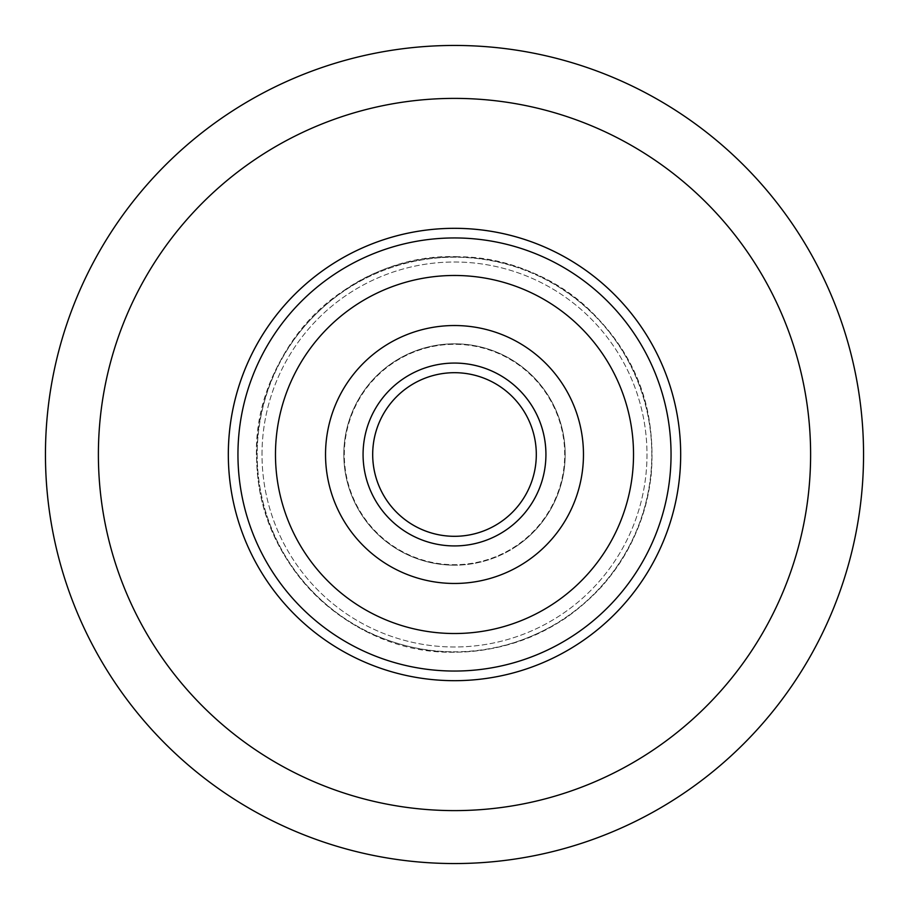 <?xml version="1.0" encoding="UTF-8"?>
<svg xmlns="http://www.w3.org/2000/svg" width="909" height="909" viewBox="0 0 909 909"><rect width="100%" height="100%" fill="white"/><g stroke="black" fill="none" stroke-linecap="round" stroke-linejoin="round"><path stroke-width="0.68" stroke-dasharray="4.54 3.41" d="M45.45 454.5A409.05 409.05 0 0 0 454.5 863.55A409.05 409.05 0 0 0 863.55 454.5A409.05 409.05 0 0 0 454.5 45.45A409.05 409.05 0 0 0 45.45 454.5A409.05 409.05 0 0 1 454.5 45.45A409.05 409.05 0 0 1 863.55 454.5M581.101 641.924A226.182 226.182 0 0 1 228.318 454.5A226.182 226.182 0 0 1 454.5 228.318A226.182 226.182 0 0 1 680.682 454.5A226.182 226.182 0 0 1 454.5 680.682A226.182 226.182 0 0 1 228.318 454.5A226.182 226.182 0 0 1 454.5 228.318A226.182 226.182 0 0 1 680.682 454.5A226.182 226.182 0 0 1 454.5 680.682A226.182 226.182 0 0 1 228.318 454.5A226.182 226.182 0 0 1 454.5 228.318A226.182 226.182 0 0 1 680.682 454.5A226.182 226.182 0 0 1 454.5 680.682A226.182 226.182 0 0 1 228.318 454.5A226.182 226.182 0 0 0 581.101 641.924A226.182 226.182 0 0 0 641.924 327.899A226.182 226.182 0 0 0 327.899 267.076A226.182 226.182 0 0 0 267.076 581.101A226.182 226.182 0 0 0 581.101 641.924A226.182 226.182 0 0 0 641.924 327.899A226.182 226.182 0 0 0 327.899 267.076M262.008 454.5A192.492 192.492 0 0 1 454.5 262.008A192.492 192.492 0 0 1 646.992 454.5A192.492 192.492 0 0 1 454.5 646.992A192.492 192.492 0 0 1 262.008 454.5A192.492 192.492 0 0 1 454.5 262.008A192.492 192.492 0 0 1 646.992 454.5A192.492 192.492 0 0 1 454.5 646.992A192.492 192.492 0 0 1 262.008 454.5M451.103 651.776A197.31 197.31 0 0 1 257.224 451.103A197.31 197.31 0 0 1 457.897 257.224A197.31 197.31 0 0 1 651.776 457.897A197.31 197.31 0 0 1 451.103 651.776M452.591 565.171A110.682 110.682 0 0 1 343.829 452.591A110.682 110.682 0 0 1 456.409 343.829A110.682 110.682 0 0 1 565.171 456.409A110.682 110.682 0 0 1 452.591 565.171M456.716 325.547A128.976 128.976 0 0 0 325.547 452.284A128.976 128.976 0 0 0 452.284 583.453A128.976 128.976 0 0 0 583.453 456.716A128.976 128.976 0 0 0 456.716 325.547A128.976 128.976 0 0 0 325.547 452.284A128.976 128.976 0 0 0 452.284 583.453A128.976 128.976 0 0 0 583.453 456.716A128.976 128.976 0 0 0 456.716 325.547A128.976 128.976 0 0 1 583.453 456.716A128.976 128.976 0 0 1 452.284 583.453A128.976 128.976 0 0 1 325.547 452.284A128.976 128.976 0 0 1 456.716 325.547A128.976 128.976 0 0 1 583.453 456.716A128.976 128.976 0 0 1 452.284 583.453A128.976 128.976 0 0 1 325.547 452.284A128.976 128.976 0 0 1 456.716 325.547A128.976 128.976 0 0 1 583.453 456.716A128.976 128.976 0 0 1 452.284 583.453A128.976 128.976 0 0 1 325.547 452.284A128.976 128.976 0 0 1 456.716 325.547A128.976 128.976 0 0 1 583.453 456.716A128.976 128.976 0 0 1 452.284 583.453A128.976 128.976 0 0 1 325.547 452.284A128.976 128.976 0 0 1 456.716 325.547A128.976 128.976 0 0 1 583.453 456.716A128.976 128.976 0 0 1 452.284 583.453A128.976 128.976 0 0 1 325.547 452.284A128.976 128.976 0 0 1 456.716 325.547A128.976 128.976 0 0 1 583.453 456.716A128.976 128.976 0 0 1 452.284 583.453A128.976 128.976 0 0 1 325.547 452.284A128.976 128.976 0 0 1 456.716 325.547M451.421 633.493A179.016 179.016 0 0 0 633.493 457.579A179.016 179.016 0 0 0 457.579 275.507A179.016 179.016 0 0 0 275.507 451.421A179.016 179.016 0 0 0 451.421 633.493A179.016 179.016 0 0 0 633.493 457.579A179.016 179.016 0 0 0 457.579 275.507A179.016 179.016 0 0 0 275.507 451.421A179.016 179.016 0 0 0 451.421 633.493A179.016 179.016 0 0 1 275.507 451.421A179.016 179.016 0 0 1 457.579 275.507A179.016 179.016 0 0 1 633.493 457.579A179.016 179.016 0 0 1 451.421 633.493A179.016 179.016 0 0 1 275.507 451.421A179.016 179.016 0 0 1 457.579 275.507A179.016 179.016 0 0 1 633.493 457.579A179.016 179.016 0 0 1 451.421 633.493A179.016 179.016 0 0 1 275.507 451.421A179.016 179.016 0 0 1 457.579 275.507A179.016 179.016 0 0 1 633.493 457.579A179.016 179.016 0 0 1 451.421 633.493A179.016 179.016 0 0 1 275.507 451.421A179.016 179.016 0 0 1 457.579 275.507A179.016 179.016 0 0 1 633.493 457.579A179.016 179.016 0 0 1 451.421 633.493A179.016 179.016 0 0 1 275.507 451.421A179.016 179.016 0 0 1 457.579 275.507A179.016 179.016 0 0 1 633.493 457.579A179.016 179.016 0 0 1 451.421 633.493A179.016 179.016 0 0 1 275.507 451.421A179.016 179.016 0 0 1 457.579 275.507A179.016 179.016 0 0 1 633.493 457.579A179.016 179.016 0 0 1 451.421 633.493M458.397 228.352A226.182 226.182 0 0 1 680.648 458.397A226.182 226.182 0 0 1 450.603 680.648A226.182 226.182 0 0 1 228.352 450.603A226.182 226.182 0 0 1 458.397 228.352A226.182 226.182 0 0 1 680.648 458.397A226.182 226.182 0 0 1 450.603 680.648A226.182 226.182 0 0 1 228.352 450.603A226.182 226.182 0 0 1 458.397 228.352A226.182 226.182 0 0 1 680.648 458.397A226.182 226.182 0 0 1 450.603 680.648A226.182 226.182 0 0 1 228.352 450.603A226.182 226.182 0 0 1 458.397 228.352M456.398 344.318A110.205 110.205 0 0 1 564.682 456.398A110.205 110.205 0 0 1 452.602 564.682A110.205 110.205 0 0 1 344.318 452.602A110.205 110.205 0 0 1 456.398 344.318M408.709 386.711A81.81 81.81 0 0 0 386.711 500.291A81.81 81.81 0 0 0 500.291 522.289A81.81 81.81 0 0 0 522.289 408.709A81.81 81.81 0 0 0 408.709 386.711A81.81 81.81 0 0 1 532.935 431.23A81.81 81.81 0 0 1 500.291 522.289A81.81 81.81 0 0 0 522.289 408.709A81.81 81.81 0 0 0 408.709 386.711A81.81 81.81 0 0 1 536.299 455.909A81.81 81.81 0 0 1 453.091 536.299A81.81 81.81 0 0 1 372.701 453.091A81.81 81.81 0 0 1 455.909 372.701A81.81 81.81 0 0 0 372.701 453.091A81.81 81.81 0 0 0 453.091 536.299M564.943 618.006A197.31 197.31 0 0 0 618.006 344.057A197.31 197.31 0 0 0 344.057 290.994A197.31 197.31 0 0 0 290.994 564.943A197.31 197.31 0 0 0 564.943 618.006M516.46 546.218A110.682 110.682 0 0 0 546.218 392.54A110.682 110.682 0 0 0 392.54 362.782A110.682 110.682 0 0 0 362.782 516.46A110.682 110.682 0 0 0 516.46 546.218M382.314 347.624A128.976 128.976 0 0 1 561.376 382.314A128.976 128.976 0 0 1 526.686 561.376A128.976 128.976 0 0 1 347.624 526.686A128.976 128.976 0 0 1 382.314 347.624A128.976 128.976 0 0 1 561.376 382.314A128.976 128.976 0 0 1 526.686 561.376A128.976 128.976 0 0 1 347.624 526.686A128.976 128.976 0 0 1 382.314 347.624A128.976 128.976 0 0 0 347.624 526.686A128.976 128.976 0 0 0 526.686 561.376A128.976 128.976 0 0 0 561.376 382.314A128.976 128.976 0 0 0 382.314 347.624A128.976 128.976 0 0 0 347.624 526.686A128.976 128.976 0 0 0 526.686 561.376A128.976 128.976 0 0 0 561.376 382.314A128.976 128.976 0 0 0 382.314 347.624A128.976 128.976 0 0 0 347.624 526.686A128.976 128.976 0 0 0 526.686 561.376A128.976 128.976 0 0 0 561.376 382.314A128.976 128.976 0 0 0 382.314 347.624A128.976 128.976 0 0 0 347.624 526.686A128.976 128.976 0 0 0 526.686 561.376A128.976 128.976 0 0 0 561.376 382.314A128.976 128.976 0 0 0 382.314 347.624A128.976 128.976 0 0 0 347.624 526.686A128.976 128.976 0 0 0 526.686 561.376A128.976 128.976 0 0 0 561.376 382.314A128.976 128.976 0 0 0 382.314 347.624M554.706 602.849A179.016 179.016 0 0 1 306.151 554.706A179.016 179.016 0 0 1 354.294 306.151A179.016 179.016 0 0 1 602.849 354.294A179.016 179.016 0 0 1 554.706 602.849A179.016 179.016 0 0 1 306.151 554.706A179.016 179.016 0 0 1 354.294 306.151A179.016 179.016 0 0 1 602.849 354.294A179.016 179.016 0 0 1 554.706 602.849A179.016 179.016 0 0 0 602.849 354.294A179.016 179.016 0 0 0 354.294 306.151A179.016 179.016 0 0 0 306.151 554.706A179.016 179.016 0 0 0 554.706 602.849A179.016 179.016 0 0 0 602.849 354.294A179.016 179.016 0 0 0 354.294 306.151A179.016 179.016 0 0 0 306.151 554.706A179.016 179.016 0 0 0 554.706 602.849A179.016 179.016 0 0 0 602.849 354.294A179.016 179.016 0 0 0 354.294 306.151A179.016 179.016 0 0 0 306.151 554.706A179.016 179.016 0 0 0 554.706 602.849A179.016 179.016 0 0 0 602.849 354.294A179.016 179.016 0 0 0 354.294 306.151A179.016 179.016 0 0 0 306.151 554.706A179.016 179.016 0 0 0 554.706 602.849A179.016 179.016 0 0 0 602.849 354.294A179.016 179.016 0 0 0 354.294 306.151A179.016 179.016 0 0 0 306.151 554.706A179.016 179.016 0 0 0 554.706 602.849M680.682 454.5A226.182 226.182 0 0 0 641.924 327.899M392.813 363.18A110.205 110.205 0 0 0 363.18 516.187A110.205 110.205 0 0 0 516.187 545.82A110.205 110.205 0 0 0 545.82 392.813A110.205 110.205 0 0 0 392.813 363.18M810.612 454.5A356.112 356.112 0 0 1 454.5 810.612A356.112 356.112 0 0 1 98.388 454.5A356.112 356.112 0 0 1 454.5 98.388A356.112 356.112 0 0 1 810.612 454.5M458.227 237.976A216.558 216.558 0 0 1 671.024 458.227A216.558 216.558 0 0 1 450.773 671.024A216.558 216.558 0 0 1 237.976 450.773A216.558 216.558 0 0 1 458.227 237.976A216.558 216.558 0 0 1 671.024 458.227A216.558 216.558 0 0 1 450.773 671.024A216.558 216.558 0 0 1 237.976 450.773A216.558 216.558 0 0 1 458.227 237.976M545.923 456.068A91.434 91.434 0 0 1 452.932 545.923A91.434 91.434 0 0 1 363.077 452.932A91.434 91.434 0 0 1 456.068 363.077A91.434 91.434 0 0 1 545.923 456.068A91.434 91.434 0 0 1 452.932 545.923A91.434 91.434 0 0 1 363.077 452.932A91.434 91.434 0 0 1 456.068 363.077M333.285 275.052A216.558 216.558 0 0 0 275.052 575.715A216.558 216.558 0 0 0 575.715 633.948A216.558 216.558 0 0 0 633.948 333.285A216.558 216.558 0 0 0 333.285 275.052M403.323 378.735A91.434 91.434 0 0 0 378.735 505.677A91.434 91.434 0 0 0 505.677 530.265A91.434 91.434 0 0 0 530.265 403.323A91.434 91.434 0 0 0 403.323 378.735M457.909 256.747C346.556 251.611 247.043 355.601 257.088 466.624C260.94 566.614 351.01 652.821 451.091 652.253C511.358 652.128 561.887 629.892 602.667 585.521C643.924 536.708 659.309 480.781 648.844 417.731C633.528 327.819 549.104 256.633 457.909 256.747M343.795 290.596C418.413 238.169 528.413 248.009 592.543 312.855C637.3 358.476 656.798 413.106 651.026 476.759C643.095 536.503 614.484 583.714 565.205 618.404C500.404 658.957 433.4 662.979 364.214 630.471C320.332 607.314 289.062 572.761 270.393 526.788C235.976 443.524 268.235 339.693 343.795 290.596"/><path stroke-width="1.36" d="M863.55 454.5A409.05 409.05 0 0 1 454.5 863.55A409.05 409.05 0 0 1 45.45 454.5A409.05 409.05 0 0 1 454.5 45.45A409.05 409.05 0 0 1 863.55 454.5A409.05 409.05 0 0 0 454.5 45.45A409.05 409.05 0 0 0 45.45 454.5M228.318 454.5A226.182 226.182 0 0 1 454.5 228.318A226.182 226.182 0 0 1 680.682 454.5A226.182 226.182 0 0 1 454.5 680.682A226.182 226.182 0 0 1 327.899 267.076A226.182 226.182 0 0 0 228.318 454.5M408.709 386.711A81.81 81.81 0 0 1 522.289 408.709A81.81 81.81 0 0 1 453.091 536.299A81.81 81.81 0 0 1 408.709 386.711A81.81 81.81 0 0 0 386.711 500.291A81.81 81.81 0 0 0 500.291 522.289A81.81 81.81 0 0 0 522.289 408.709A81.81 81.81 0 0 0 376.065 477.77A81.81 81.81 0 0 0 453.091 536.299M554.706 602.849A179.016 179.016 0 0 0 602.849 354.294A179.016 179.016 0 0 0 354.294 306.151A179.016 179.016 0 0 0 306.151 554.706A179.016 179.016 0 0 0 554.706 602.849M581.101 641.924A226.182 226.182 0 0 0 680.682 454.5M641.924 327.899A226.182 226.182 0 0 0 327.899 267.076M382.314 347.624A128.976 128.976 0 0 0 347.624 526.686A128.976 128.976 0 0 0 526.686 561.376A128.976 128.976 0 0 0 561.376 382.314A128.976 128.976 0 0 0 382.314 347.624M98.388 454.5A356.112 356.112 0 0 0 454.5 810.612A356.112 356.112 0 0 0 810.612 454.5A356.112 356.112 0 0 0 454.5 98.388A356.112 356.112 0 0 0 98.388 454.5M456.068 363.077A91.434 91.434 0 0 1 545.923 456.068M333.285 275.052A216.558 216.558 0 0 0 275.052 575.715A216.558 216.558 0 0 0 575.715 633.948A216.558 216.558 0 0 0 633.948 333.285A216.558 216.558 0 0 0 333.285 275.052M403.323 378.735A91.434 91.434 0 0 0 378.735 505.677A91.434 91.434 0 0 0 505.677 530.265A91.434 91.434 0 0 0 530.265 403.323A91.434 91.434 0 0 0 403.323 378.735"/></g></svg>
